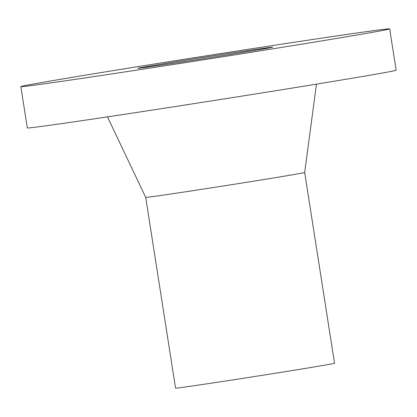 <?xml version="1.0" encoding="UTF-8"?>
<svg xmlns="http://www.w3.org/2000/svg" width="417" height="417" viewBox="0 0 417 417"><rect width="100%" height="100%" fill="white"/><g stroke="black" fill="none" stroke-linecap="round" stroke-linejoin="round"><path stroke-width="0.63" d="M141.832 67.898A68.226 0.641 -8.9 0 0 216.887 56.566A68.226 0.641 -8.9 0 0 272.671 47.189A68.226 0.641 -8.9 0 0 268.694 47.595A68.226 0.641 -8.9 0 0 193.639 58.927A68.226 0.641 -8.9 0 0 137.855 68.299A68.226 0.641 -8.9 0 0 141.832 67.898M20.85 86.621L27.324 127.956A186.66 1.757 -8.9 0 0 38.202 126.851A186.66 1.757 -8.9 0 0 243.538 95.847A186.66 1.757 -8.9 0 0 396.15 70.197L389.676 28.867A186.66 1.757 -8.9 0 0 378.798 29.972A186.66 1.757 -8.9 0 0 173.462 60.976A186.66 1.757 -8.9 0 0 20.85 86.621A186.66 1.757 -8.9 0 0 31.728 85.521A186.66 1.757 -8.9 0 0 237.07 54.518A186.66 1.757 -8.9 0 0 389.676 28.867M145.689 197.371L145.689 197.371A80.455 0.756 -8.9 0 0 150.381 196.892A80.455 0.756 -8.9 0 0 238.779 183.548A80.455 0.756 -8.9 0 0 304.665 172.476A80.455 0.756 -8.9 0 0 304.665 172.471L334.538 363.238A80.455 0.756 -8.9 0 1 268.762 374.294A80.455 0.756 -8.9 0 1 180.253 387.659A80.455 0.756 -8.9 0 1 175.562 388.133L145.689 197.371L107.461 116.869M304.665 172.476L316.461 84.145"/></g></svg>
